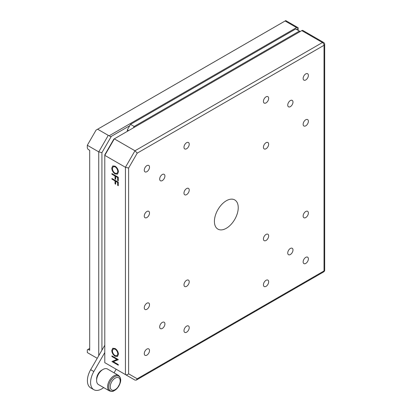 <?xml version="1.0" encoding="UTF-8"?>
<svg xmlns="http://www.w3.org/2000/svg" width="412" height="412" viewBox="0 0 412 412"><rect width="100%" height="100%" fill="white"/><g stroke="black" fill="none" stroke-linecap="round" stroke-linejoin="round"><path stroke-width="0.62" d="M266.044 148.753A3.708 2.142 120 0 0 268.464 145.488A3.708 2.142 120 0 0 267.898 142.516A3.708 2.142 120 0 0 266.044 142.701A3.708 2.142 120 0 0 263.623 145.966A3.708 2.142 120 0 0 264.19 148.938A3.708 2.142 120 0 0 266.044 148.753M266.044 240.479A3.708 2.142 120 0 0 268.464 237.214A3.708 2.142 120 0 0 267.898 234.243A3.708 2.142 120 0 0 266.044 234.428A3.708 2.142 120 0 0 263.623 237.693A3.708 2.142 120 0 0 264.19 240.665A3.708 2.142 120 0 0 266.044 240.479M186.605 286.345A3.708 2.142 120 0 0 189.026 283.075A3.708 2.142 120 0 0 188.459 280.108A3.708 2.142 120 0 0 186.605 280.289A3.708 2.142 120 0 0 184.185 283.559A3.708 2.142 120 0 0 184.751 286.525A3.708 2.142 120 0 0 186.605 286.345M186.605 194.618A3.708 2.142 120 0 0 189.026 191.348A3.708 2.142 120 0 0 188.459 188.382A3.708 2.142 120 0 0 186.605 188.562A3.708 2.142 120 0 0 184.185 191.832A3.708 2.142 120 0 0 184.751 194.799A3.708 2.142 120 0 0 186.605 194.618M162.292 328.462A3.708 2.142 120 0 0 164.712 325.192A3.708 2.142 120 0 0 164.146 322.22A3.708 2.142 120 0 0 162.292 322.405A3.708 2.142 120 0 0 159.866 325.671A3.708 2.142 120 0 0 160.438 328.642A3.708 2.142 120 0 0 162.292 328.462M290.357 254.518A3.708 2.142 120 0 0 292.783 251.253A3.708 2.142 120 0 0 292.211 248.282A3.708 2.142 120 0 0 290.357 248.467A3.708 2.142 120 0 0 287.937 251.732A3.708 2.142 120 0 0 288.503 254.704A3.708 2.142 120 0 0 290.357 254.518M290.357 106.636A3.708 2.142 120 0 0 292.783 103.371A3.708 2.142 120 0 0 292.211 100.399A3.708 2.142 120 0 0 290.357 100.585A3.708 2.142 120 0 0 287.937 103.85A3.708 2.142 120 0 0 288.503 106.821A3.708 2.142 120 0 0 290.357 106.636M162.292 180.58A3.708 2.142 120 0 0 164.712 177.309A3.708 2.142 120 0 0 164.146 174.343A3.708 2.142 120 0 0 162.292 174.523A3.708 2.142 120 0 0 159.866 177.793A3.708 2.142 120 0 0 160.438 180.76A3.708 2.142 120 0 0 162.292 180.58M186.605 332.206A3.708 2.142 120 0 0 189.026 328.941A3.708 2.142 120 0 0 188.459 325.969A3.708 2.142 120 0 0 186.605 326.155A3.708 2.142 120 0 0 184.185 329.42A3.708 2.142 120 0 0 184.751 332.391A3.708 2.142 120 0 0 186.605 332.206M146.888 355.139A3.708 2.142 120 0 0 149.309 351.874A3.708 2.142 120 0 0 148.742 348.902A3.708 2.142 120 0 0 146.888 349.082A3.708 2.142 120 0 0 144.468 352.353A3.708 2.142 120 0 0 145.034 355.324A3.708 2.142 120 0 0 146.888 355.139M146.888 309.273A3.708 2.142 120 0 0 149.309 306.008A3.708 2.142 120 0 0 148.742 303.036A3.708 2.142 120 0 0 146.888 303.222A3.708 2.142 120 0 0 144.468 306.487A3.708 2.142 120 0 0 145.034 309.458A3.708 2.142 120 0 0 146.888 309.273M305.761 263.412A3.708 2.142 120 0 0 308.186 260.147A3.708 2.142 120 0 0 307.615 257.176A3.708 2.142 120 0 0 305.761 257.361A3.708 2.142 120 0 0 303.34 260.626A3.708 2.142 120 0 0 303.907 263.598A3.708 2.142 120 0 0 305.761 263.412M266.044 286.345A3.708 2.142 120 0 0 268.464 283.08A3.708 2.142 120 0 0 267.898 280.108A3.708 2.142 120 0 0 266.044 280.289A3.708 2.142 120 0 0 263.623 283.559A3.708 2.142 120 0 0 264.19 286.531A3.708 2.142 120 0 0 266.044 286.345M305.761 217.551A3.708 2.142 120 0 0 308.186 214.281A3.708 2.142 120 0 0 307.615 211.315A3.708 2.142 120 0 0 305.761 211.495A3.708 2.142 120 0 0 303.34 214.76A3.708 2.142 120 0 0 303.907 217.732A3.708 2.142 120 0 0 305.761 217.551M305.761 125.825A3.708 2.142 120 0 0 308.186 122.555A3.708 2.142 120 0 0 307.615 119.583A3.708 2.142 120 0 0 305.761 119.768A3.708 2.142 120 0 0 303.34 123.034A3.708 2.142 120 0 0 303.907 126.005A3.708 2.142 120 0 0 305.761 125.825M305.761 79.959A3.708 2.142 120 0 0 308.186 76.694A3.708 2.142 120 0 0 307.615 73.722A3.708 2.142 120 0 0 305.761 73.908A3.708 2.142 120 0 0 303.34 77.173A3.708 2.142 120 0 0 303.907 80.144A3.708 2.142 120 0 0 305.761 79.959M266.044 102.892A3.708 2.142 120 0 0 268.464 99.627A3.708 2.142 120 0 0 267.898 96.655A3.708 2.142 120 0 0 266.044 96.835A3.708 2.142 120 0 0 263.623 100.106A3.708 2.142 120 0 0 264.19 103.077A3.708 2.142 120 0 0 266.044 102.892M146.888 217.546A3.708 2.142 120 0 0 149.309 214.281A3.708 2.142 120 0 0 148.742 211.31A3.708 2.142 120 0 0 146.888 211.495A3.708 2.142 120 0 0 144.468 214.76A3.708 2.142 120 0 0 145.034 217.732A3.708 2.142 120 0 0 146.888 217.546M146.888 171.686A3.708 2.142 120 0 0 149.309 168.42A3.708 2.142 120 0 0 148.742 165.449A3.708 2.142 120 0 0 146.888 165.629A3.708 2.142 120 0 0 144.468 168.899A3.708 2.142 120 0 0 145.034 171.871A3.708 2.142 120 0 0 146.888 171.686M186.605 148.753A3.708 2.142 120 0 0 189.026 145.488A3.708 2.142 120 0 0 188.459 142.516A3.708 2.142 120 0 0 186.605 142.701A3.708 2.142 120 0 0 184.185 145.966A3.708 2.142 120 0 0 184.751 148.938A3.708 2.142 120 0 0 186.605 148.753M226.327 228.279A16.851 9.728 120 0 0 237.333 213.431A16.851 9.728 120 0 0 234.752 199.928A16.851 9.728 120 0 0 226.327 200.762A16.851 9.728 120 0 0 215.316 215.615A16.851 9.728 120 0 0 217.902 229.113A16.851 9.728 120 0 0 226.327 228.279M96.619 380.472L96.619 379.004A7.189 4.151 -60 0 1 101.702 370.197L102.974 369.466A8.987 5.191 120 0 0 96.619 380.472A8.987 5.191 120 0 0 98.483 384.587L109.463 390.926A8.987 5.191 -60 0 1 108.16 383.474A8.987 5.191 -60 0 1 116.565 374.946A8.987 5.191 -60 0 1 118.45 375.358L107.47 369.018A8.987 5.191 120 0 0 105.585 368.606A8.987 5.191 120 0 0 102.974 369.466M119.748 383.608A7.04 4.063 -60 0 1 113.161 390.288A7.04 4.063 -60 0 1 110.668 384.123A7.04 4.063 -60 0 1 117.255 377.443A7.04 4.063 -60 0 1 119.748 383.608M128.616 130.594L127.344 129.857L130.522 124.352L134.178 126.463L133.385 127.838M300.204 31.528L295.754 28.958L130.522 124.352M299.406 31.07L134.178 126.463M127.344 129.857L127.344 131.325M128.616 168.044L125.439 167.282L134.971 150.771L322.442 42.534A2.245 1.298 -60 0 1 323.569 42.426L302.913 30.498A2.245 1.298 120 0 0 301.79 30.612L114.32 138.849L104.787 155.36L104.787 362.658L125.439 374.585L125.439 167.282L104.787 155.36L104.787 154.819L113.851 139.117L114.32 138.849L134.971 150.771L137.217 153.146L128.616 168.044L128.616 373.823L137.217 378.793L136.29 380.091L134.971 380.091L125.439 374.585C126.499 375.033 127.555 374.776 128.616 373.823M115.082 348.495C117.126 349.87 118.249 351.791 118.455 354.253L117.482 356.483L115.113 356.231C113.073 354.84 111.961 352.914 111.77 350.452L112.749 348.258L115.082 348.495M111.935 173.576L118.29 177.242L118.29 180.817L117.636 180.441L117.636 177.526L115.684 176.398L115.684 179.313L115.03 178.937L115.03 176.022L111.935 174.235L111.935 173.576L111.935 174.235L115.03 176.022M115.082 166.17C117.126 167.55 118.249 169.466 118.455 171.928L117.482 174.158L115.113 173.905C113.073 172.515 111.961 170.594 111.77 168.127L112.749 165.933L115.082 166.17M111.935 178.468L118.29 182.135L118.29 185.709L117.636 185.333L117.636 182.418L115.684 181.29L115.684 184.205L115.03 183.829L115.03 180.914L111.935 179.122L111.935 178.468L111.935 179.122L115.03 180.914M116.931 359.434L111.94 356.55L111.935 355.896L118.29 359.568L113.29 361.664L118.29 364.553L118.29 365.212L111.935 361.545L116.926 359.439L111.935 356.555L111.94 355.901M117.487 174.152L115.113 173.905M115.123 173.9C113.084 172.51 111.966 170.589 111.781 168.122L112.754 165.933M115.097 166.829L113.254 166.639L112.425 168.477C112.548 170.501 113.444 172.092 115.118 173.246L116.982 173.442L117.811 171.577C117.662 169.559 116.756 167.978 115.097 166.829L113.254 166.639M116.972 173.442L117.801 171.583C117.652 169.564 116.745 167.983 115.087 166.834M118.29 180.806L117.636 180.441M117.647 180.435L117.636 177.526M117.647 177.52L115.684 176.398M115.684 179.302L115.03 178.937M115.041 178.932L115.041 176.017M118.29 185.699L117.636 185.333M117.647 185.328L117.636 182.418M117.647 182.413L115.684 181.29M115.684 184.195L115.03 183.829M115.041 183.824L115.041 180.909M117.487 356.478L115.113 356.231M115.123 356.226C113.084 354.835 111.966 352.909 111.781 350.447L112.754 348.258M115.097 349.155L113.249 348.964L112.425 350.803C112.548 352.827 113.444 354.413 115.118 355.571L116.982 355.762L117.811 353.903C117.662 351.884 116.756 350.298 115.097 349.155L113.254 348.964M116.972 355.767L117.801 353.908C117.652 351.889 116.745 350.303 115.087 349.155M118.29 359.702L113.29 361.664M118.29 365.202L111.935 361.545M129.728 125.732L111.322 136.357L101.924 152.631L101.924 350.185L90.661 369.693A15.728 9.079 120 0 0 90.661 387.857L93.838 389.69A15.728 9.079 120 0 0 103.664 387.579M104.787 345.235L101.924 350.185M104.787 352.569L93.838 371.531A15.728 9.079 120 0 0 93.838 389.69M114.062 372.824L116.143 369.219M98.746 355.69L98.746 151.873L87.308 145.266L87.308 148.021L88.106 149.396L89.692 150.313L89.692 350.277L88.106 349.361L87.308 349.819L87.308 352.569L97.237 358.301M298.133 30.334L298.133 27.743L296.547 27.583L285.109 20.981L97.634 129.214L108.279 135.363L109.376 135.646C109.824 136.563 110.473 136.799 111.322 136.357M108.279 135.363L98.746 151.873L101.924 152.631M285.109 20.981L285.768 20.6L298.133 27.743M109.376 135.646L296.547 27.583M298.133 28.5L296.547 29.417M97.634 129.214L96.047 130.135L87.308 145.266M89.692 348.444L88.106 349.361M120.077 383.232A8.425 4.867 -60 0 1 112.198 391.225A8.425 4.867 -60 0 1 109.211 383.85A8.425 4.867 -60 0 1 117.09 375.852A8.425 4.867 -60 0 1 120.077 383.232M137.217 378.793L324.033 270.936L324.033 45.289A2.245 1.298 60 0 0 322.442 42.534L301.79 30.612M136.29 380.091L323.569 271.961A2.245 1.298 60 0 0 324.033 270.936A2.245 1.298 0 0 0 324.692 270.02L324.692 44.372A2.245 1.298 0 0 1 324.033 45.289L137.217 153.146M134.971 380.091L125.439 374.585M93.838 371.531L90.661 369.693M109.463 390.926C113.959 392.1 113.166 390.777 114.917 390.293L117.472 387.975L120.098 383.196C121.298 379.993 120.747 377.382 118.45 375.358M323.569 271.961A2.245 2.245 0 0 0 324.692 270.02M324.692 44.372A2.245 2.245 0 0 0 323.569 42.426"/></g></svg>
